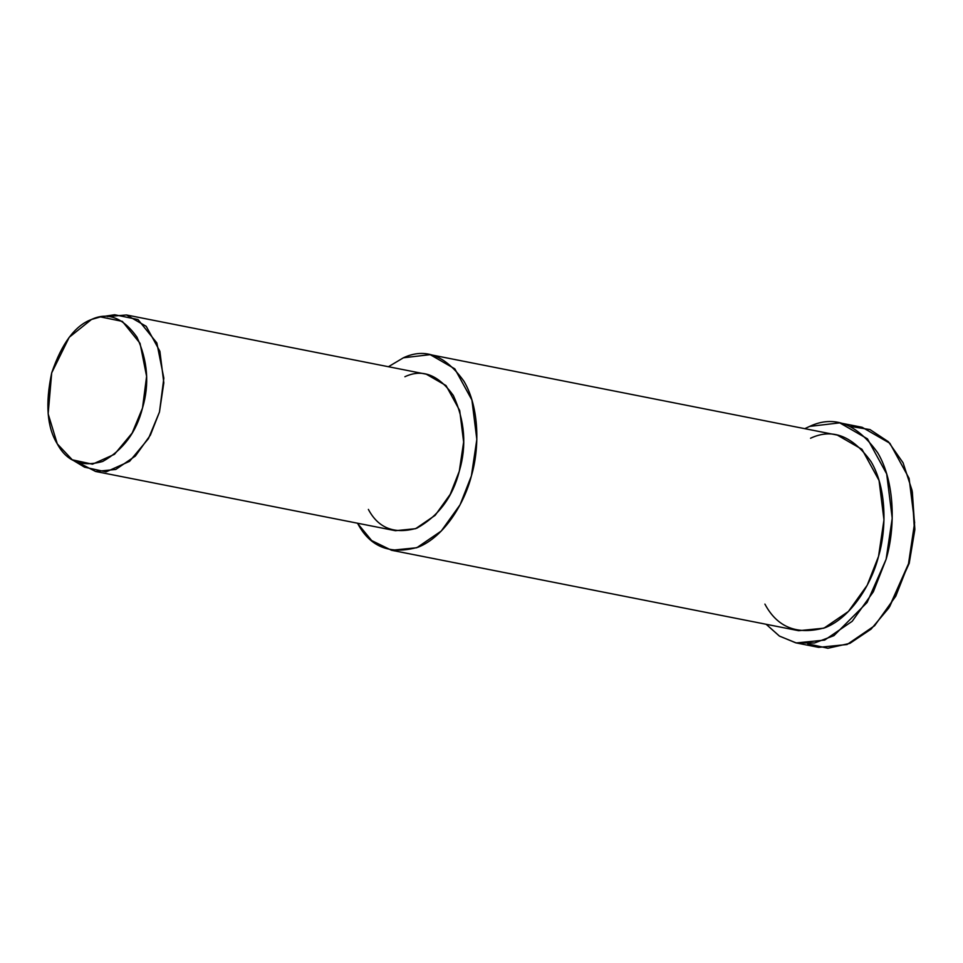 <?xml version="1.0" encoding="UTF-8"?>
<svg xmlns="http://www.w3.org/2000/svg" width="963" height="963" viewBox="0 0 963 963"><rect width="100%" height="100%" fill="white"/><g stroke="black" fill="none" stroke-linecap="round" stroke-linejoin="round"><path stroke-width="1.44" d="M888.801 608.026L909.216 563.295L914.814 529.927L912.045 490.36L914.356 528.819L908.506 563.728L888.801 608.026L871.07 629.14L849.908 643.344L827.867 648.255L807.728 643.778M850.666 426.465L869.998 429.57L888.368 441.728L903.089 462.818L912.045 490.36M91.509 319.463L100.501 316.899L122.361 321.389L140.032 343.297L146.605 376.352L142.5 408.059L132.172 433.037L114.477 454.307L92.484 464.19L72.261 459.796L57.286 443.871L48.15 413.849L51.701 372.862L69.216 337.291L91.509 319.463C75.03 325.578 61.764 343.382 51.701 372.862C45.165 403.714 47.031 427.379 57.286 443.871C66.676 461.518 81.807 467.38 102.692 461.47C123.132 450.022 136.409 432.218 142.5 408.059C149.59 384.285 147.724 360.619 136.915 337.062C122.999 317.658 107.868 311.783 91.509 319.463M72.261 459.796L84.539 467.175L106.111 471.87L129.572 461.325L148.446 438.634L159.473 411.995L163.842 378.17L156.837 342.912L137.974 319.535L114.657 314.745L100.501 316.899M107.435 316.574L126.502 314.973L146.22 326.337L159.882 351.278L163.818 382.793L159.473 411.995L150.409 435.083L135.35 456.077L115.777 469.45L95.578 471.461L78.557 462.734M95.578 471.461L395.396 530.697L415.595 528.687L435.168 515.325L450.227 494.32L459.291 471.232L463.636 442.029L459.7 410.527L446.038 385.573L426.32 374.21L126.502 314.973M403.413 357.791L388.438 366.722L403.413 357.791L430.184 354.649L454.825 368.853L471.918 400.042L476.829 439.429L471.389 475.927L460.073 504.781L441.247 531.034L416.774 547.742L391.532 550.27L371.682 540.58L357.767 523.655C370.286 547.201 390.472 555.025 418.303 547.128C444.328 536.704 464.503 503.3 471.389 475.927C479.454 448.999 479.767 407.891 463.949 381.252C445.4 355.383 425.213 347.559 403.413 357.791M404.893 376.726C422.348 368.54 438.49 374.8 453.332 395.492C464.864 420.626 466.85 445.869 459.291 471.232C452.779 497.004 438.622 515.987 416.823 528.193C394.541 534.513 378.399 528.254 368.384 509.415M391.532 550.27L798.676 630.705L823.919 628.189L848.391 611.481L867.206 585.227L878.533 556.373L883.974 519.876L879.05 480.477L861.969 449.3L837.316 435.095L430.184 354.649M809.618 426.404L804.791 428.667L809.618 426.404L839.736 422.865L867.47 438.839L886.682 473.928L892.22 518.25L886.104 559.298L873.357 591.776L852.183 621.304L824.653 640.094L796.257 642.935L779.512 636.146L766.139 624.277L779.32 636.013L795.775 642.839L814.529 642.983L833.91 635.664L867.097 602.501L886.104 559.298C895.157 529.012 895.518 482.764 877.714 452.803C856.853 423.696 834.151 414.897 809.618 426.404M810.545 438.237C832.357 428.005 852.532 435.83 871.082 461.698C886.899 488.337 886.586 529.445 878.533 556.373C871.647 583.747 851.461 617.151 825.447 627.575C797.605 635.46 777.43 627.647 764.911 604.102M796.257 642.935L818.67 647.365L847.067 644.524L874.597 625.733L895.771 596.193L908.506 563.728L914.633 522.668L909.096 478.358L889.872 443.269L862.15 427.295L839.736 422.865M912.322 491.792L914.85 529.241L909.216 563.295L889.595 606.798"/></g></svg>
